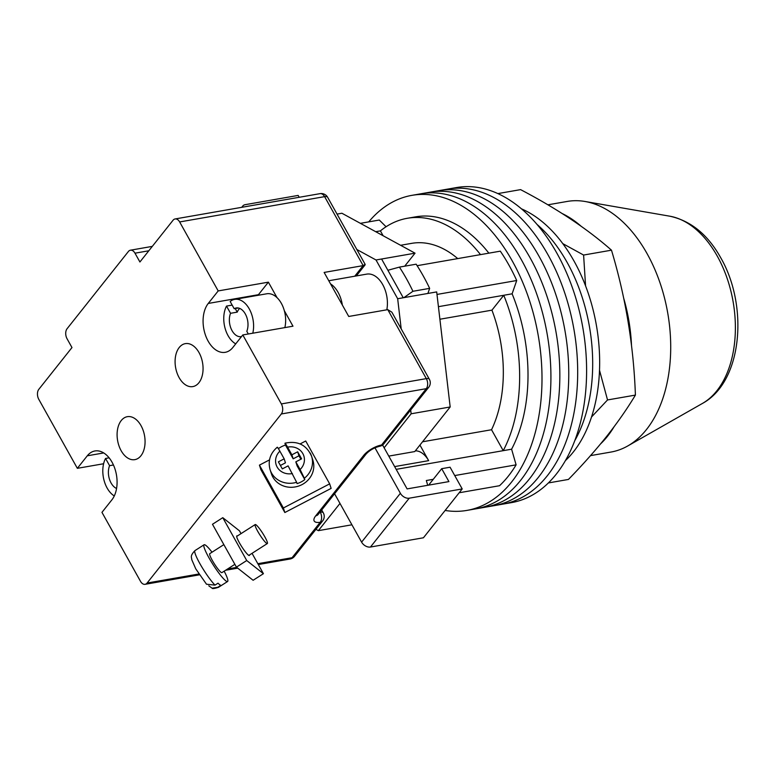 <?xml version="1.0" encoding="UTF-8"?>
<svg xmlns="http://www.w3.org/2000/svg" width="776" height="776" viewBox="0 0 776 776"><rect width="100%" height="100%" fill="white"/><g stroke="black" fill="none" stroke-linecap="round" stroke-linejoin="round"><path stroke-width="1.16" d="M368.736 221.878A159.914 100.337 80.1 0 1 411.91 195.348L420.834 193.787A159.914 100.337 80.1 0 1 537.06 294.958A159.914 100.337 80.1 0 1 520.512 480.47A159.914 100.337 80.1 0 1 475.834 508.852L484.748 507.291A159.914 100.337 80.1 0 0 529.436 478.908A159.914 100.337 80.1 0 0 545.984 293.406A159.914 100.337 80.1 0 0 429.759 192.235A159.914 100.337 80.1 0 1 545.984 293.406A159.914 100.337 80.1 0 1 529.436 478.908A159.914 100.337 80.1 0 1 484.748 507.291L493.672 505.739A159.914 100.337 80.1 0 0 538.35 477.356A159.914 100.337 80.1 0 0 554.908 291.844A159.914 100.337 80.1 0 0 438.673 190.673A159.914 100.337 80.1 0 1 554.908 291.844A159.914 100.337 80.1 0 1 538.35 477.356A159.914 100.337 80.1 0 1 493.672 505.739L502.596 504.177A159.914 100.337 80.1 0 0 547.274 475.795A159.914 100.337 80.1 0 0 563.832 290.292A159.914 100.337 80.1 0 0 447.597 189.121A159.914 100.337 80.1 0 1 563.832 290.292A159.914 100.337 80.1 0 1 547.274 475.795A159.914 100.337 80.1 0 1 502.596 504.177L511.52 502.615A159.914 100.337 80.1 0 0 556.198 474.243A159.914 100.337 80.1 0 0 572.746 288.73A159.914 100.337 80.1 0 0 456.521 187.559L420.834 193.787A159.914 100.337 80.1 0 1 537.06 294.958A159.914 100.337 80.1 0 1 520.512 480.47A159.914 100.337 80.1 0 1 475.834 508.852L466.91 510.404A159.914 100.337 80.1 0 1 445.133 510.453M411.91 195.348A159.914 100.337 80.1 0 1 528.146 296.519A159.914 100.337 80.1 0 1 511.588 482.032A159.914 100.337 80.1 0 1 466.91 510.404M427.721 485.301L426.334 480.519L433.27 479.306M454.726 475.562L516.108 464.843A152.639 95.778 80.1 0 1 499.531 485.718L459.169 492.76M417.11 265.693L500.307 251.162A152.639 95.778 80.1 0 1 516.709 280.514L512.111 293.813A138.109 86.65 80.1 0 1 511.597 449.207L516.108 464.843M436.995 294.434L516.709 280.514M360.394 223.333L379.289 220.035L386.07 226.747M394.644 466.599L428.653 460.653A23.62 14.822 -99.9 0 0 415.364 450.817M428.653 460.653L419.932 445.055M480.509 254.625A138.109 86.65 -99.9 0 0 407.303 218.289L415.664 216.834A138.109 86.65 80.1 0 1 488.87 253.16M396.177 469.354L503.236 450.662A138.109 86.65 -99.9 0 0 503.75 295.278L512.111 293.813M438.421 306.675L503.75 295.278L491.935 310.157A112.666 70.694 -99.9 0 1 491.538 429.739L503.236 450.662L511.597 449.207M427.896 293.444L429.652 288.362L412.929 291.281L403.918 297.635M407.303 218.289A138.109 86.65 -99.9 0 0 380.405 230.879L383.121 235.739M387.884 270.271L399.417 267.109A161.369 101.249 80.1 0 1 412.929 291.281M429.652 288.362A161.369 101.249 -99.9 0 0 416.149 264.189L399.417 267.109M375.71 231.694L380.405 230.879M457.733 258.602A112.666 70.694 -99.9 0 0 411.678 243.354L400.6 245.284M491.935 310.157L439.895 319.237M491.538 429.739L422.532 441.786M537.021 224.419A138.109 86.65 80.1 0 1 574.773 440.671A138.109 86.65 80.1 0 0 537.021 224.419M521.472 208.841A138.109 86.65 80.1 0 1 594.843 317.345A138.109 86.65 80.1 0 1 573.396 451.913A138.109 86.65 80.1 0 1 565.413 460.595M342.352 305.026A25.443 15.966 -99.9 0 0 330.518 283.861M386.817 309.808A25.443 15.966 -99.9 0 0 382.646 284.482A25.443 15.966 -99.9 0 0 366.718 274.122L328.781 280.747M337.046 214.098L341.906 213.245L415.044 253.17L381.588 259.009L403.239 297.751L436.694 291.912L450.177 406.973L414.772 451.564L388.776 456.104M415.044 253.17L404.703 266.187M382.578 445.007L384.139 447.8L411.144 413.783L410.698 409.98M401.202 328.888L397.661 298.721L376.011 259.979L356.844 249.513M351.926 524.799L318.354 530.658L315.939 529.339M318.354 530.658L339.975 503.43M381.588 259.009L376.011 259.979M403.239 297.751L397.661 298.721M450.177 406.973L411.144 413.783M241.743 207.318L242.781 206.018A7.265 4.947 38.4 0 1 245.197 204.67L298.159 195.416L299.206 197.288M242.781 206.018A7.265 4.947 38.4 0 0 242.16 207.25M384.139 447.8L407.099 488.899L448.916 481.595L441.699 468.685L428.633 485.136M334.582 493.769L361.606 542.133L400.377 493.293A7.265 4.947 38.4 0 0 409.233 498.192L370.462 547.032A7.265 4.947 -141.6 0 1 361.606 542.133M374.672 447.296L400.377 493.293M370.462 547.032L423.434 537.778L462.205 488.938L409.233 498.192M462.205 488.938L450.07 467.22L441.699 468.685M235.225 308.538L237.233 312.136L230.55 313.3A14.54 9.118 -99.9 0 0 231.335 329.237A14.54 9.118 -99.9 0 0 241.181 336.619A14.54 9.118 -99.9 0 0 241.54 336.541M237.233 312.136A14.54 9.118 80.1 0 1 238.804 309.391A14.54 9.118 80.1 0 1 239.706 308.421M284.85 327.608A23.261 14.598 -99.9 0 0 281.601 303.814A23.261 14.598 -99.9 0 0 266.74 293.784L234.682 299.381A23.261 14.598 -99.9 0 0 230.162 301.495L234.187 308.712L238.3 307.994M252.792 333.205A23.261 14.598 -99.9 0 0 249.542 309.411A23.261 14.598 -99.9 0 0 234.682 299.381M235.729 343.865A23.261 14.598 -99.9 0 1 226.514 306.084L230.55 313.3M226.514 306.084L232.169 305.104M248.32 333.99L246.807 331.294A14.54 9.118 -99.9 0 0 246.021 315.357A14.54 9.118 -99.9 0 0 236.176 307.975A14.54 9.118 -99.9 0 0 234.187 308.712M116.565 488.482A14.54 9.118 80.1 0 1 109.581 465.668L113.442 464.989M114.285 495.942A23.261 14.598 80.1 0 1 105.555 458.451L109.106 457.821M109.581 465.668L105.555 458.451M329.664 483.855L283.376 507.989L259.426 465.134L260.891 469.674L284.84 512.529L331.129 488.395L329.664 483.855L305.715 441.001L300.089 443.93M283.376 507.989L284.84 512.529M269.505 459.887L259.426 465.134M277.352 447.771C277.042 446.52 277.886 447.645 279.874 451.157L284.171 458.829L278.38 461.856L282.319 468.898L288.1 465.881L296.636 482.284A21.806 20.118 162.2 0 1 271.561 473.069A21.806 20.118 162.2 0 1 270.096 469.693L271.387 473.7A21.806 20.118 -17.8 0 0 272.851 477.075A21.806 20.118 -17.8 0 0 300.176 485.475A21.806 20.118 -17.8 0 0 312.903 460.333L311.613 456.327A21.806 20.118 162.2 0 1 304.357 478.258L300.108 469.529A14.54 13.415 -17.8 0 0 302.853 453.64A14.54 13.415 -17.8 0 0 287.595 447.131L291.883 454.814L297.664 451.797L301.602 458.839L295.821 461.856L300.108 469.529M287.595 447.131C285.597 443.63 284.763 442.495 285.064 443.746L285.5 445.084A21.806 20.118 -17.8 0 0 278.4 448.635M296.636 482.284L297.072 483.613A21.806 20.118 -17.8 0 0 304.784 479.597L304.357 478.258M310.138 452.951A21.806 20.118 162.2 0 1 311.613 456.327C306.578 444.91 297.712 440.525 284.996 443.183L285.064 443.746M285.5 445.084L293.173 458.82L291.883 454.814M293.173 458.82L298.954 455.793L297.664 451.797M298.954 455.793L300.875 459.217M304.784 479.597L297.111 465.862L295.821 461.856M280.408 465.474L285.452 462.835L284.171 458.829M249.523 554.947A11.63 1.678 -122.6 0 1 249.368 555.48A11.63 1.678 -122.6 0 1 239.386 542.763A11.63 1.678 -122.6 0 1 236.826 535.886A11.63 1.678 -122.6 0 1 237.369 535.973M236.428 567.13L246.729 560.534L263.413 573.687L253.112 580.273L236.428 567.13L212.478 524.275L222.78 517.679L239.464 530.832L241.026 533.626M246.729 560.534L222.78 517.679M263.413 573.687L252.045 553.337M234.866 564.327L221.907 572.62A11.262 1.62 -122.6 0 1 212.246 560.301A11.262 1.62 -122.6 0 1 209.762 553.647L223.857 544.626M264.858 536.885A11.262 1.62 -122.6 0 1 267.342 543.539A11.262 1.62 -122.6 0 1 257.68 531.221A11.262 1.62 -122.6 0 1 255.197 524.557A11.262 1.62 -122.6 0 1 264.858 536.885M212.023 552.192A21.806 3.143 57.4 0 0 204.078 544.771A21.806 3.143 57.4 0 0 208.88 557.653A21.806 3.143 57.4 0 0 227.591 581.496A21.806 3.143 57.4 0 0 224.177 571.175M227.591 581.496L218.502 587.316A21.806 3.143 -122.6 0 1 217.784 587.296L220.811 585.366A21.806 3.143 57.4 0 1 218.027 583.174L215 585.114A21.806 3.143 -122.6 0 1 199.801 563.473A21.806 3.143 -122.6 0 1 194.989 550.582C189.451 556.305 191.924 557.624 191.72 559.574L195.765 568.847L206.503 584.231L215 585.114M217.784 587.296L212.1 588.169L208.792 585.822M198.918 382.723A21.806 13.687 80.1 0 1 192.826 386.594A21.806 13.687 80.1 0 1 176.976 372.8A21.806 13.687 80.1 0 1 179.227 347.502A21.806 13.687 80.1 0 1 185.328 343.632A21.806 13.687 80.1 0 1 201.178 357.426A21.806 13.687 80.1 0 1 198.918 382.723M121.24 420.553A21.806 13.687 -99.9 0 0 118.98 445.851A21.806 13.687 -99.9 0 0 134.83 459.644A21.806 13.687 -99.9 0 0 140.922 455.774A21.806 13.687 -99.9 0 0 143.182 430.476A21.806 13.687 -99.9 0 0 127.332 416.683A21.806 13.687 -99.9 0 0 121.24 420.553M103.712 452.941L87.29 455.803A27.257 17.101 -99.9 0 1 94.905 450.972A27.257 17.101 -99.9 0 1 114.722 468.209A27.257 17.101 -99.9 0 1 111.899 499.831L101.957 512.354L140.504 581.331A7.265 4.559 -99.9 0 0 145.073 584.318A7.265 4.559 -99.9 0 0 147.101 583.028L281.319 413.977A7.265 4.559 -99.9 0 0 281.349 403.927L242.801 334.951L292.979 326.192L284.336 310.71M103.606 463.747L77.348 468.326L38.8 399.349A7.265 4.559 -99.9 0 1 38.829 389.31L71.974 347.561L67.056 338.753A7.265 4.559 -99.9 0 1 67.085 328.714L128.399 251.492A7.265 4.559 -99.9 0 1 130.426 250.202A7.265 4.559 -99.9 0 1 134.985 253.189L139.913 261.987L173.048 220.248A7.265 4.559 -99.9 0 1 175.085 218.958L320.042 193.651A7.265 4.559 80.1 0 1 324.61 196.638L179.644 221.946A7.265 4.559 -99.9 0 0 175.085 218.958M277.022 297.644L268.38 282.163L218.192 290.922L179.644 221.946M354.748 276.207L363.158 265.615L324.61 196.638A7.265 2.755 150.8 0 1 327.637 197.269L365.137 264.354L363.158 265.615L324.135 272.434L348.734 316.462L387.767 309.643L391.851 312.165L429.351 379.251A7.265 2.755 150.8 0 0 426.315 378.62L387.767 309.643M218.192 290.922L208.259 303.445A27.257 17.101 -99.9 0 0 205.436 335.067A27.257 17.101 -99.9 0 0 225.244 352.314A27.257 17.101 -99.9 0 0 232.858 347.473L242.801 334.951M87.29 455.803L77.348 468.326M268.38 282.163L258.437 294.686A27.257 17.101 -99.9 0 0 257.952 295.316M591.525 416.984L607.53 399.95L599.508 370.268M585.57 285.878L583.601 255.052L562.775 243.615M497.862 193.593L520.58 189.625C557.09 208.725 587.383 228.91 611.478 250.182C625.66 297.402 633.643 345.698 635.408 395.091C627.318 408.574 617.725 422.357 606.628 436.442C595.386 450.507 582.66 464.843 568.439 479.442L548.37 482.944M611.478 250.182L583.601 255.052M635.408 395.091L607.53 399.95M590.536 455.619L610.993 452.049A127.206 79.812 -99.9 0 0 627.736 445.967A127.206 79.812 -99.9 0 0 647.106 253.694A127.206 79.812 -99.9 0 0 585.055 201.488A127.206 79.812 -99.9 0 0 567.237 201.44L547.885 204.815M581.04 226.175A127.206 79.812 -99.9 0 0 562.319 213.613M600.605 443.862A127.206 79.812 -99.9 0 0 613.952 426.945M631.509 345.465A127.206 79.812 -99.9 0 0 623.7 298.246M279.874 451.157A14.54 13.415 -17.8 0 0 277.139 467.045A14.54 13.415 -17.8 0 0 292.397 473.554M281.349 403.927L426.315 378.62A7.265 4.559 80.1 0 1 426.286 388.669L281.319 413.977M147.101 583.028L198.86 573.997M227.601 568.973L236.748 567.382M257.836 563.696L292.067 557.721L320.236 522.248A14.54 5.519 -29.2 0 1 315.716 515.846L363.769 455.318A14.54 5.519 -29.2 0 1 381.55 445.017L426.286 388.669A7.265 4.947 -141.6 0 0 428.691 387.321A7.265 7.265 0 0 0 429.351 379.251M148.817 250.774L134.985 253.189M258.311 564.55L290.04 559.011A7.265 4.559 80.1 0 0 292.067 557.721A7.265 4.947 38.4 0 0 294.482 556.373L322.651 520.89A7.265 4.947 38.4 0 1 320.236 522.248A7.265 4.559 80.1 0 0 320.265 512.199A7.265 2.755 -29.2 0 1 323.301 512.829L321.71 509.977M383.955 443.668A7.265 4.947 -141.6 0 1 381.55 445.017A7.265 4.559 -99.9 0 1 379.512 446.307A7.265 7.265 0 0 0 383.955 443.668L428.691 387.321M379.512 446.307C374.071 447.733 369.618 450.284 366.175 453.96A7.265 4.947 -141.6 0 1 363.769 455.318M366.175 453.96L318.121 514.488A7.265 4.947 -141.6 0 1 315.716 515.846M258.437 294.686L208.259 303.445M717.305 256.177A97.417 61.12 -99.9 0 0 669.785 216.194C690.795 220.753 707.76 234.565 720.671 257.651C748.656 305.977 742.467 381.782 702.464 403.423A97.417 61.12 -99.9 0 0 717.305 256.177M277.265 447.209C270.155 453.388 267.769 460.886 270.096 469.693M248.824 555.393L267.342 543.539M204.078 544.771L194.989 550.582M236.67 536.42L255.197 524.557M212.1 588.169C212.197 588.897 214.331 588.606 218.502 587.316M152.309 246.38L130.426 250.202M327.637 197.269A7.265 7.265 0 0 0 320.042 193.651M356.31 275.936L365.098 264.868M145.073 584.318L199.403 574.832M225.593 570.263L237.728 568.148M290.04 559.011A7.265 7.265 0 0 0 294.482 556.373M322.651 520.89A7.265 7.265 0 0 0 323.301 512.829M669.785 216.194L585.055 201.488M702.464 403.423L627.736 445.967"/></g></svg>

